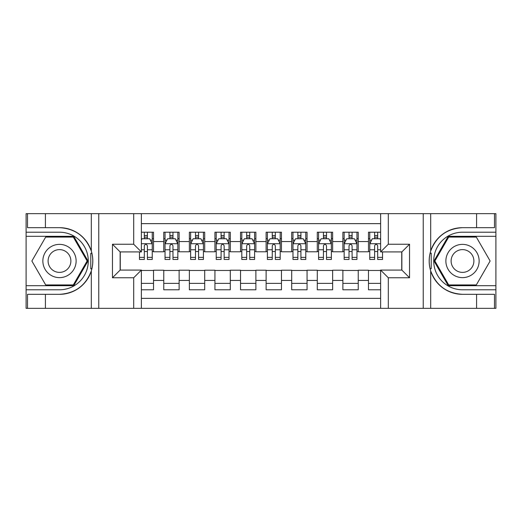 <?xml version="1.0" encoding="UTF-8"?>
<svg xmlns="http://www.w3.org/2000/svg" width="522" height="522" viewBox="0 0 522 522"><rect width="100%" height="100%" fill="white"/><g stroke="black" fill="none" stroke-linecap="round" stroke-linejoin="round"><path stroke-width="0.78" d="M141.377 308.339L380.623 308.339L380.623 270.083L401.862 270.083L401.862 251.917L380.623 251.917L380.623 213.661L141.377 213.661L141.377 251.917L120.138 251.917L120.138 270.083L141.377 270.083L141.377 308.339L45.421 308.339L45.421 294.33L59.495 294.33A33.33 33.33 0 0 0 91.317 270.898C93.268 264.308 93.268 257.705 91.317 251.102A33.33 33.33 0 0 0 59.495 227.67L45.421 227.67L45.421 213.661L26.1 213.661L26.1 285.691L73.752 285.691L88.003 261L73.752 236.309L26.1 236.309M380.623 232.212L368.473 232.212L368.473 241.555L358.236 241.555L358.236 251.787L368.473 251.787L368.473 241.555M358.236 241.555L358.236 232.212L342.882 232.212L342.882 241.555L332.644 241.555L332.644 251.787L342.882 251.787L342.882 241.555M332.644 241.555L332.644 232.212L317.291 232.212L317.291 241.555L307.06 241.555L307.06 251.787L317.291 251.787L317.291 241.555M307.06 241.555L307.06 232.212L291.707 232.212L291.707 241.555L281.469 241.555L281.469 251.787L291.707 251.787L291.707 241.555M281.469 241.555L281.469 232.212L266.116 232.212L266.116 241.555L255.884 241.555L255.884 251.787L266.116 251.787L266.116 241.555M255.884 241.555L255.884 232.212L240.531 232.212L240.531 241.555L230.293 241.555L230.293 251.787L240.531 251.787L240.531 241.555M230.293 241.555L230.293 232.212L214.94 232.212L214.94 241.555L204.709 241.555L204.709 251.787L214.94 251.787L214.94 241.555M204.709 241.555L204.709 232.212L189.355 232.212L189.355 241.555L179.118 241.555L179.118 251.787L189.355 251.787L189.355 241.555M179.118 241.555L179.118 232.212L163.764 232.212L163.764 251.787L153.527 251.787L153.527 232.212L141.377 232.212M141.377 289.788L153.527 289.788L153.527 270.213L163.764 270.213L163.764 289.788L179.118 289.788L179.118 270.213L189.355 270.213L189.355 280.445L179.118 280.445M189.355 280.445L189.355 289.788L204.709 289.788L204.709 270.213L214.94 270.213L214.94 280.445L204.709 280.445M214.94 280.445L214.94 289.788L230.293 289.788L230.293 270.213L240.531 270.213L240.531 280.445L230.293 280.445M240.531 280.445L240.531 289.788L255.884 289.788L255.884 270.213L266.116 270.213L266.116 280.445L255.884 280.445M266.116 280.445L266.116 289.788L281.469 289.788L281.469 270.213L291.707 270.213L291.707 280.445L281.469 280.445M291.707 280.445L291.707 289.788L307.06 289.788L307.06 270.213L317.291 270.213L317.291 280.445L307.06 280.445M317.291 280.445L317.291 289.788L332.644 289.788L332.644 270.213L342.882 270.213L342.882 280.445L332.644 280.445M342.882 280.445L342.882 289.788L358.236 289.788L358.236 270.213L368.473 270.213L368.473 280.445L358.236 280.445M380.623 223.644L141.377 223.644M141.377 298.356L380.623 298.356M368.473 280.445L368.473 289.788L380.623 289.788M120.262 251.917L120.262 270.083M401.738 270.083L401.738 251.917M144.32 238.613L147.387 238.613M152.248 238.613L153.527 238.613M144.32 251.532L147.387 251.532M152.248 251.532L153.527 251.532M141.377 270.468L153.527 270.468M141.377 283.387L153.527 283.387M163.764 251.532L165.043 251.532M169.904 251.532L172.978 251.532M177.839 251.532L179.118 251.532M163.764 238.613L165.043 238.613M169.904 238.613L172.978 238.613M177.839 238.613L179.118 238.613M163.764 270.468L179.118 270.468M163.764 283.387L179.118 283.387M189.355 270.468L204.709 270.468M189.355 283.387L204.709 283.387M189.355 238.613L190.634 238.613M195.496 238.613L198.562 238.613M203.423 238.613L204.709 238.613M189.355 251.532L190.634 251.532M195.496 251.532L198.562 251.532M203.423 251.532L204.709 251.532M214.94 270.468L230.293 270.468M214.94 283.387L230.293 283.387M214.94 238.613L216.219 238.613M221.08 238.613L224.153 238.613M229.014 238.613L230.293 238.613M214.94 251.532L216.219 251.532M221.08 251.532L224.153 251.532M229.014 251.532L230.293 251.532M240.531 270.468L255.884 270.468M240.531 283.387L255.884 283.387M240.531 238.613L241.81 238.613M246.671 238.613L249.744 238.613M254.605 238.613L255.884 238.613M240.531 251.532L241.81 251.532M246.671 251.532L249.744 251.532M254.605 251.532L255.884 251.532M266.116 270.468L281.469 270.468M266.116 283.387L281.469 283.387M266.116 238.613L267.394 238.613M272.256 238.613L275.329 238.613M280.19 238.613L281.469 238.613M266.116 251.532L267.394 251.532M272.256 251.532L275.329 251.532M280.19 251.532L281.469 251.532M291.707 270.468L307.06 270.468M291.707 283.387L307.06 283.387M291.707 238.613L292.986 238.613M297.847 238.613L300.92 238.613M305.781 238.613L307.06 238.613M291.707 251.532L292.986 251.532M297.847 251.532L300.92 251.532M305.781 251.532L307.06 251.532M317.291 270.468L332.644 270.468M317.291 283.387L332.644 283.387M317.291 238.613L318.577 238.613M323.438 238.613L326.504 238.613M331.366 238.613L332.644 238.613M317.291 251.532L318.577 251.532M323.438 251.532L326.504 251.532M331.366 251.532L332.644 251.532M342.882 270.468L358.236 270.468M342.882 283.387L358.236 283.387M342.882 238.613L344.161 238.613M349.022 238.613L352.096 238.613M356.957 238.613L358.236 238.613M342.882 251.532L344.161 251.532M349.022 251.532L352.096 251.532M356.957 251.532L358.236 251.532M368.473 270.468L380.623 270.468M368.473 283.387L380.623 283.387M368.473 238.613L369.752 238.613M374.613 238.613L377.68 238.613M368.473 251.532L369.752 251.532M374.613 251.532L377.68 251.532M147.387 235.539L144.32 235.539M139.459 257.379L139.459 259.467L144.32 259.467L144.32 257.379L139.459 257.379L139.459 251.917M150.395 240.146L152.248 240.146L152.248 259.467L147.387 259.467L147.387 245.777C146.369 243.807 145.344 243.807 144.32 245.777L144.32 257.379M152.248 240.146L152.248 232.212M152.248 243.859L149.69 238.737L142.017 238.737L141.377 240.016M144.32 238.737L144.32 232.212M147.387 232.212L147.387 238.737M67.808 246.593A16.632 16.632 0 0 0 45.088 252.681A16.632 16.632 0 0 0 51.176 275.407A16.632 16.632 0 0 0 73.896 269.319A16.632 16.632 0 0 0 67.808 246.593M65.185 251.141A11.386 11.386 0 0 0 49.629 255.304A11.386 11.386 0 0 0 53.799 270.859A11.386 11.386 0 0 0 69.354 266.696A11.386 11.386 0 0 0 65.185 251.141M73.308 284.927L45.682 284.927L31.868 261L45.682 237.073L73.308 237.073L87.122 261L73.308 284.927M470.824 246.593A16.632 16.632 0 0 0 448.104 252.681A16.632 16.632 0 0 0 454.192 275.407A16.632 16.632 0 0 0 476.912 269.319A16.632 16.632 0 0 0 470.824 246.593M468.201 251.141A11.386 11.386 0 0 0 452.646 255.304A11.386 11.386 0 0 0 456.815 270.859A11.386 11.386 0 0 0 472.371 266.696A11.386 11.386 0 0 0 468.201 251.141M476.318 284.927L448.692 284.927L434.878 261L448.692 237.073L476.318 237.073L490.132 261L476.318 284.927M90.776 268.68L91.924 268.686A33.33 33.33 0 0 0 91.924 253.333L90.776 253.333L90.776 268.882L91.879 268.882M45.421 213.661L91.317 213.661L91.317 251.102C85.765 236.427 75.155 228.616 59.495 227.67M59.495 294.33C75.155 293.384 85.765 285.573 91.317 270.898L91.317 308.339M133.697 308.339L133.697 277.763L112.458 277.763L112.458 244.237L133.697 244.237L133.697 213.661L98.769 213.661L98.769 308.339M45.421 308.339L26.1 308.339L26.1 285.691M26.1 289.788L59.495 289.788A28.788 28.788 0 0 0 88.277 261A28.788 28.788 0 0 0 59.495 232.212L26.1 232.212M91.317 213.661L98.769 213.661M133.697 213.661L141.377 213.661M45.421 294.33L27.509 294.33L27.509 308.339M45.421 227.67L27.509 227.67L27.509 213.661M133.697 277.763L141.377 270.083M112.458 277.763L120.138 270.083M112.458 244.237L120.138 251.917M133.697 244.237L141.377 251.917M90.776 253.333L91.879 253.131M92.701 263.858L92.799 259.825M92.472 256.185L92.296 255.101M431.224 253.32L430.076 253.314A33.33 33.33 0 0 0 430.076 268.667L431.224 268.667L431.224 253.118L430.121 253.118A33.33 33.33 0 0 1 462.505 227.67C446.845 228.616 436.235 236.427 430.683 251.102C428.732 257.692 428.732 264.295 430.683 270.898C436.235 285.573 446.845 293.384 462.505 294.33L476.579 294.33L476.579 308.339L495.9 308.339L495.9 236.309L448.248 236.309L433.997 261L448.248 285.691L495.9 285.691M431.224 268.667L430.121 268.869A33.33 33.33 0 0 0 462.505 294.33M380.623 213.661L476.579 213.661L476.579 227.67L462.505 227.67M388.303 213.661L388.303 244.237L409.542 244.237L409.542 277.763L388.303 277.763L388.303 308.339L423.231 308.339L423.231 213.661M430.683 270.898L430.683 308.339L476.579 308.339M476.579 213.661L495.9 213.661L495.9 236.309M495.9 232.212L462.505 232.212A28.788 28.788 0 0 0 433.723 261A28.788 28.788 0 0 0 462.505 289.788L495.9 289.788M430.683 308.339L423.231 308.339M388.303 308.339L380.623 308.339M476.579 227.67L494.491 227.67L494.491 213.661M476.579 294.33L494.491 294.33L494.491 308.339M388.303 244.237L380.623 251.917M409.542 244.237L401.862 251.917M409.542 277.763L401.862 270.083M388.303 277.763L380.623 270.083M429.299 258.142L429.201 262.175M429.528 265.815L429.704 266.899M172.978 235.539L169.904 235.539M177.839 257.379L172.978 257.379L172.978 259.467L177.839 259.467L177.839 243.859L175.281 238.737L167.601 238.737L165.043 243.859L165.043 259.467L169.904 259.467L169.904 257.379L165.043 257.379M165.043 243.859L165.043 232.212M177.839 243.859L177.839 232.212M169.904 238.737L169.904 232.212M172.978 232.212L172.978 238.737M172.978 257.379L172.978 245.777C171.953 243.807 170.929 243.807 169.904 245.777L169.904 257.379M198.562 235.539L195.496 235.539M203.423 257.379L198.562 257.379L198.562 259.467L203.423 259.467L203.423 243.859L200.866 238.737L193.192 238.737L190.634 243.859L190.634 259.467L195.496 259.467L195.496 257.379L190.634 257.379M190.634 243.859L190.634 232.212M203.423 243.859L203.423 232.212M195.496 238.737L195.496 232.212M198.562 232.212L198.562 238.737M198.562 257.379L198.562 245.777C197.544 243.807 196.52 243.807 195.496 245.777L195.496 257.379M224.153 235.539L221.08 235.539M229.014 257.379L224.153 257.379L224.153 259.467L229.014 259.467L229.014 243.859L226.457 238.737L218.777 238.737L216.219 243.859L216.219 259.467L221.08 259.467L221.08 257.379L216.219 257.379M216.219 243.859L216.219 232.212M229.014 243.859L229.014 232.212M221.08 238.737L221.08 232.212M224.153 232.212L224.153 238.737M224.153 257.379L224.153 245.777C223.129 243.807 222.104 243.807 221.08 245.777L221.08 257.379M249.744 235.539L246.671 235.539M254.605 257.379L249.744 257.379L249.744 259.467L254.605 259.467L254.605 243.859L252.041 238.737L244.368 238.737L241.81 243.859L241.81 259.467L246.671 259.467L246.671 257.379L241.81 257.379M241.81 243.859L241.81 232.212M254.605 243.859L254.605 232.212M246.671 238.737L246.671 232.212M249.744 232.212L249.744 238.737M249.744 257.379L249.744 245.777C248.72 243.807 247.696 243.807 246.671 245.777L246.671 257.379M275.329 235.539L272.256 235.539M280.19 257.379L275.329 257.379L275.329 259.467L280.19 259.467L280.19 243.859L277.632 238.737L269.959 238.737L267.394 243.859L267.394 259.467L272.256 259.467L272.256 257.379L267.394 257.379M267.394 243.859L267.394 232.212M280.19 243.859L280.19 232.212M272.256 238.737L272.256 232.212M275.329 232.212L275.329 238.737M275.329 257.379L275.329 245.777C274.304 243.807 273.287 243.807 272.256 245.777L272.256 257.379M300.92 235.539L297.847 235.539M305.781 257.379L300.92 257.379L300.92 259.467L305.781 259.467L305.781 243.859L303.223 238.737L295.543 238.737L292.986 243.859L292.986 259.467L297.847 259.467L297.847 257.379L292.986 257.379M292.986 243.859L292.986 232.212M305.781 243.859L305.781 232.212M297.847 238.737L297.847 232.212M300.92 232.212L300.92 238.737M300.92 257.379L300.92 245.777C299.896 243.807 298.871 243.807 297.847 245.777L297.847 257.379M326.504 235.539L323.438 235.539M331.366 257.379L326.504 257.379L326.504 259.467L331.366 259.467L331.366 243.859L328.808 238.737L321.134 238.737L318.577 243.859L318.577 259.467L323.438 259.467L323.438 257.379L318.577 257.379M318.577 243.859L318.577 232.212M331.366 243.859L331.366 232.212M323.438 238.737L323.438 232.212M326.504 232.212L326.504 238.737M326.504 257.379L326.504 245.777C325.487 243.807 324.462 243.807 323.438 245.777L323.438 257.379M352.096 235.539L349.022 235.539M356.957 257.379L352.096 257.379L352.096 259.467L356.957 259.467L356.957 243.859L354.399 238.737L346.719 238.737L344.161 243.859L344.161 259.467L349.022 259.467L349.022 257.379L344.161 257.379M344.161 243.859L344.161 232.212M356.957 243.859L356.957 232.212M349.022 238.737L349.022 232.212M352.096 232.212L352.096 238.737M352.096 257.379L352.096 245.777C351.071 243.807 350.047 243.807 349.022 245.777L349.022 257.379M377.68 235.539L374.613 235.539M380.623 240.016L379.983 238.737L372.31 238.737L369.752 243.859L369.752 259.467L374.613 259.467L374.613 257.379L369.752 257.379M369.752 243.859L369.752 232.212M382.541 251.917L382.541 259.467L377.68 259.467L377.68 245.777C376.662 243.807 375.638 243.807 374.613 245.777L374.613 257.379M374.613 238.737L374.613 232.212M377.68 232.212L377.68 238.737M163.764 280.445L153.527 280.445M163.764 241.555L153.527 241.555M152.189 243.728L141.377 243.728M152.248 257.379L147.387 257.379M144.32 249.784L141.377 249.784M152.248 249.784L147.387 249.784M147.387 237.171L144.32 237.171M430.683 213.661L430.683 251.102M177.774 243.728L165.109 243.728M165.043 240.146L166.896 240.146M175.986 240.146L177.839 240.146M169.904 249.784L165.043 249.784M177.839 249.784L172.978 249.784M172.978 237.171L169.904 237.171M203.365 243.728L190.693 243.728M190.634 240.146L192.487 240.146M201.57 240.146L203.423 240.146M195.496 249.784L190.634 249.784M203.423 249.784L198.562 249.784M198.562 237.171L195.496 237.171M228.949 243.728L216.284 243.728M216.219 240.146L218.079 240.146M227.161 240.146L229.014 240.146M221.08 249.784L216.219 249.784M229.014 249.784L224.153 249.784M224.153 237.171L221.08 237.171M254.54 243.728L241.875 243.728M241.81 240.146L243.663 240.146M252.746 240.146L254.605 240.146M246.671 249.784L241.81 249.784M254.605 249.784L249.744 249.784M249.744 237.171L246.671 237.171M280.125 243.728L267.46 243.728M267.394 240.146L269.254 240.146M278.337 240.146L280.19 240.146M272.256 249.784L267.394 249.784M280.19 249.784L275.329 249.784M275.329 237.171L272.256 237.171M305.716 243.728L293.051 243.728M292.986 240.146L294.839 240.146M303.921 240.146L305.781 240.146M297.847 249.784L292.986 249.784M305.781 249.784L300.92 249.784M300.92 237.171L297.847 237.171M331.307 243.728L318.635 243.728M318.577 240.146L320.43 240.146M329.512 240.146L331.366 240.146M323.438 249.784L318.577 249.784M331.366 249.784L326.504 249.784M326.504 237.171L323.438 237.171M356.891 243.728L344.226 243.728M344.161 240.146L346.014 240.146M355.104 240.146L356.957 240.146M349.022 249.784L344.161 249.784M356.957 249.784L352.096 249.784M352.096 237.171L349.022 237.171M380.623 243.728L369.811 243.728M369.752 240.146L371.605 240.146M382.541 257.379L377.68 257.379M374.613 249.784L369.752 249.784M380.623 249.784L377.68 249.784M377.68 237.171L374.613 237.171"/></g></svg>
